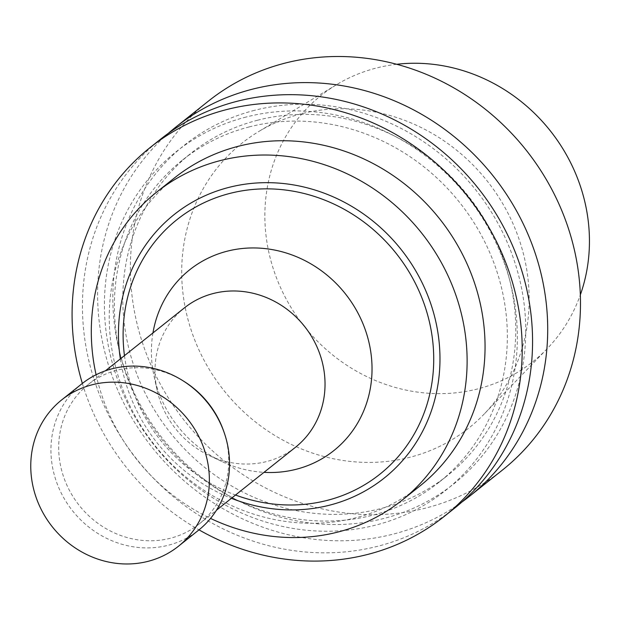 <?xml version="1.0" encoding="UTF-8"?>
<svg xmlns="http://www.w3.org/2000/svg" width="620" height="620" viewBox="0 0 620 620"><rect width="100%" height="100%" fill="white"/><g stroke="black" fill="none" stroke-linecap="round" stroke-linejoin="round"><path stroke-width="0.46" stroke-dasharray="3.1 2.33" d="M174.429 177.963A196.943 181.954 -128.5 0 0 154.829 445.377A196.943 181.954 -128.5 0 0 419.856 486.049M82.359 383.431A235.887 217.93 -128.5 0 0 199.004 529.86M96.092 374.751A196.943 181.954 -128.5 0 0 210.544 518.413M120.358 358.91A168.493 155.667 -128.5 0 0 231.407 498.31M124.465 355.632A162.773 150.381 -128.5 0 0 235.515 495.031M152.946 332.948A115.63 106.826 -128.5 0 0 154.124 376.588A115.63 106.826 -128.5 0 0 221.72 461.443A115.63 106.826 -128.5 0 0 263.996 472.347M184.496 307.815A89.11 82.328 -128.5 0 0 157.1 390.12A89.11 82.328 -128.5 0 0 209.196 455.514A89.11 82.328 -128.5 0 0 295.538 447.214M184.202 381.525A89.11 82.328 -128.5 0 0 117.064 370.202A89.11 82.328 -128.5 0 0 88.195 384.532A89.11 82.328 -128.5 0 0 79.321 505.525A89.11 82.328 -128.5 0 0 199.237 523.931A89.11 82.328 -128.5 0 0 223.634 431.024M81.918 383.78A93.605 86.482 -128.5 0 0 72.602 510.88A93.605 86.482 -128.5 0 0 198.571 530.208M160.534 139.252A235.887 217.93 -128.5 0 0 137.051 459.544A235.887 217.93 -128.5 0 0 454.483 508.253M396.668 64.286A170.097 157.155 -128.5 0 0 376.27 68.053A170.097 157.155 -128.5 0 0 336.776 84.552A170.097 157.155 -128.5 0 0 304.234 326.36A170.097 157.155 -128.5 0 0 547.197 348.696A170.097 157.155 -128.5 0 0 580.343 294.849M300.964 113.894A182.078 168.222 -128.5 0 0 258.687 131.556A182.078 168.222 -128.5 0 0 223.843 390.399A182.078 168.222 -128.5 0 0 483.925 414.307A182.078 168.222 -128.5 0 0 501.154 201.019A182.078 168.222 -128.5 0 0 300.964 113.894M168.245 133.401A235.887 217.93 -128.5 0 0 152.187 447.477A235.887 217.93 -128.5 0 0 461.908 502.045M208.452 101.083A235.887 217.93 -128.5 0 0 184.969 421.368A235.887 217.93 -128.5 0 0 502.401 470.084M254.549 110.329A216.396 199.927 -128.5 0 0 181.838 459.97A216.396 199.927 -128.5 0 0 521.443 372.822A216.396 199.927 -128.5 0 0 254.549 110.329M257.68 120.203A205.933 190.255 -128.5 0 0 190.968 153.303A205.933 190.255 -128.5 0 0 170.469 432.923A205.933 190.255 -128.5 0 0 447.594 475.447A205.933 190.255 -128.5 0 0 490.265 229.532A205.933 190.255 -128.5 0 0 257.68 120.203M249.279 126.899A205.933 190.255 -128.5 0 0 182.559 159.999A205.933 190.255 -128.5 0 0 162.06 439.619A205.933 190.255 -128.5 0 0 439.185 482.143A205.933 190.255 -128.5 0 0 481.856 236.228A205.933 190.255 -128.5 0 0 249.279 126.899M246.148 117.025A216.396 199.927 -128.5 0 0 173.437 466.666A216.396 199.927 -128.5 0 0 513.042 379.517A216.396 199.927 -128.5 0 0 246.148 117.025M209.196 455.514L221.72 461.443M157.1 390.12L154.124 376.588M199.237 523.931L216.473 510.206M88.195 384.532L105.423 370.799M336.776 84.552L258.687 131.556M547.197 348.696L483.925 414.307M439.185 482.143L447.594 475.447M182.559 159.999L190.968 153.303"/><path stroke-width="0.93" d="M210.544 518.413A196.943 181.954 -128.5 0 0 401.923 500.34L419.856 486.049A196.943 181.954 -128.5 0 0 460.668 250.868A196.943 181.954 -128.5 0 0 238.235 146.305A196.943 181.954 -128.5 0 0 174.429 177.963L156.504 192.246A196.943 181.954 -128.5 0 0 96.092 374.751M199.004 529.86A235.887 217.93 -128.5 0 0 444.121 516.507A235.887 217.93 -128.5 0 0 493.001 234.825A235.887 217.93 -128.5 0 0 226.587 109.585A235.887 217.93 -128.5 0 0 150.172 147.506A235.887 217.93 -128.5 0 0 82.359 383.431M401.923 500.34A196.943 181.954 -128.5 0 0 442.734 265.151A196.943 181.954 -128.5 0 0 220.302 160.588A196.943 181.954 -128.5 0 0 156.504 192.246M231.407 498.31A168.493 155.667 -128.5 0 0 439.975 357.515A168.493 155.667 -128.5 0 0 228.819 187.418A168.493 155.667 -128.5 0 0 120.358 358.91M235.515 495.031A162.773 150.381 -128.5 0 0 433.698 356.027A162.773 150.381 -128.5 0 0 229.733 193.448A162.773 150.381 -128.5 0 0 124.465 355.632M263.996 472.347A115.63 106.826 -128.5 0 0 370.45 349.843A115.63 106.826 -128.5 0 0 227.129 251.208A115.63 106.826 -128.5 0 0 152.946 332.948M216.473 510.206L295.538 447.214A89.11 82.328 -128.5 0 0 314.007 340.806A89.11 82.328 -128.5 0 0 213.365 293.493A89.11 82.328 -128.5 0 0 184.496 307.815L105.423 370.799M178.397 546.282L198.571 530.208A93.605 86.482 -128.5 0 0 224.184 432.621L223.634 431.024A89.11 82.328 -128.5 0 0 184.202 381.525L182.768 380.626A93.605 86.482 -128.5 0 0 112.243 368.737A93.605 86.482 -128.5 0 0 81.918 383.78L61.744 399.854A93.605 86.482 -128.5 0 0 52.429 526.954A93.605 86.482 -128.5 0 0 178.397 546.282A93.605 86.482 -128.5 0 0 197.788 434.504A93.605 86.482 -128.5 0 0 92.07 384.803A93.605 86.482 -128.5 0 0 61.744 399.854M224.184 432.621A93.605 86.482 -128.5 0 0 182.768 380.626M444.121 516.507L454.483 508.253A235.887 217.93 -128.5 0 0 503.363 226.571A235.887 217.93 -128.5 0 0 236.949 101.331A235.887 217.93 -128.5 0 0 160.534 139.252L150.172 147.506M580.343 294.849A170.097 157.155 -128.5 0 0 550.064 130.525A170.097 157.155 -128.5 0 0 396.668 64.286M461.908 502.045A235.887 217.93 -128.5 0 0 469.619 496.194A235.887 217.93 -128.5 0 0 518.506 214.512A235.887 217.93 -128.5 0 0 252.092 89.272A235.887 217.93 -128.5 0 0 175.669 127.193A235.887 217.93 -128.5 0 0 168.245 133.401M469.619 496.194L502.401 470.084A235.887 217.93 -128.5 0 0 551.281 188.403A235.887 217.93 -128.5 0 0 284.867 63.163A235.887 217.93 -128.5 0 0 208.452 101.083L175.669 127.193"/></g></svg>
